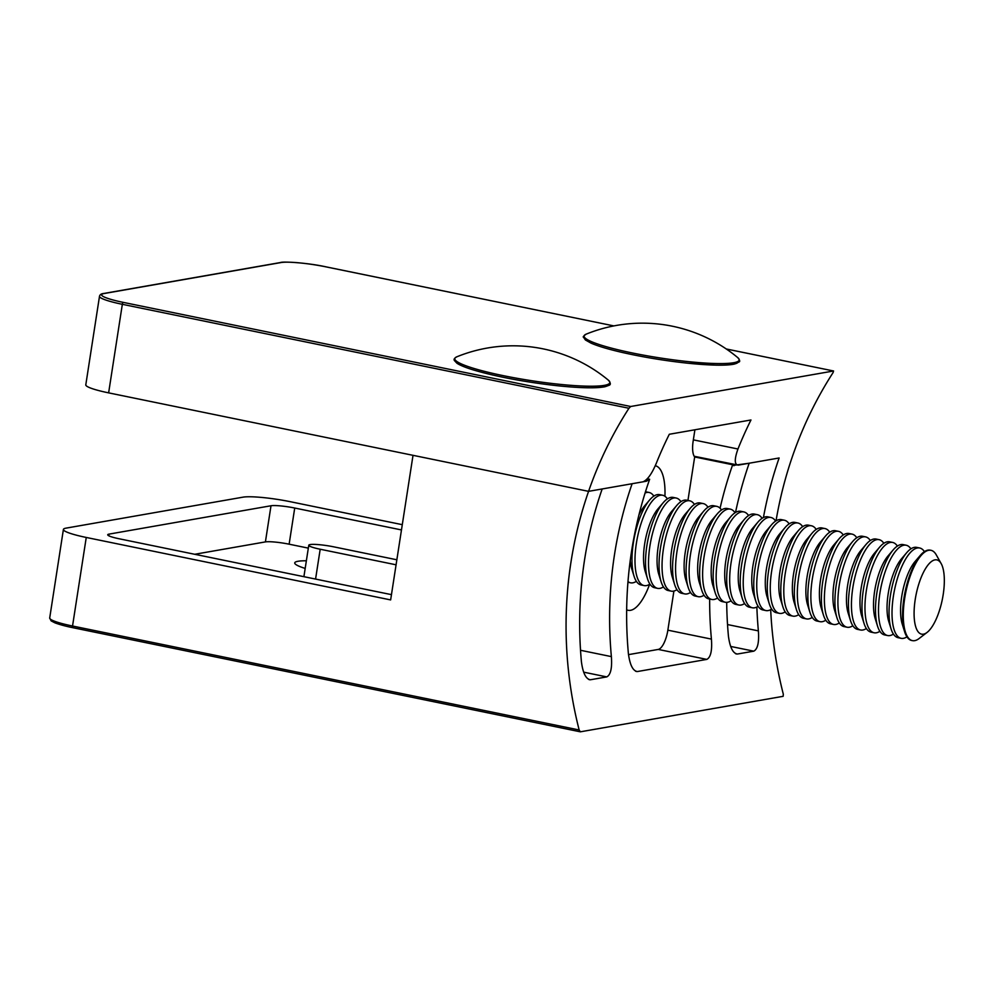 <?xml version="1.0" encoding="UTF-8"?>
<svg xmlns="http://www.w3.org/2000/svg" width="994" height="994" viewBox="0 0 994 994"><rect width="100%" height="100%" fill="white"/><g stroke="black" fill="none" stroke-linecap="round" stroke-linejoin="round"><path stroke-width="1.49" d="M589.467 679.734L590.436 679.759C585.963 679.175 582.969 673.211 581.428 661.855A390.965 362.499 -99.9 0 1 584.547 559.933A390.965 362.499 -99.9 0 1 602.178 488.961L588.572 491.347L413.019 455.327L390.642 599.916L86.254 537.456L72.537 626.021L579.154 729.969A390.965 362.499 80.1 0 1 570.941 562.318A390.965 362.499 80.1 0 1 588.572 491.347A390.965 362.499 80.1 0 1 628.953 408.261L122.337 304.313L108.632 392.866L588.572 491.347L643.006 481.817C647.479 479.94 651.902 473.765 656.288 463.303A390.965 362.499 -99.9 0 1 669.31 434.266L750.967 419.977A390.965 362.499 80.1 0 0 737.958 449.002C734.305 459.327 734.417 464.695 738.281 465.13L779.122 457.986A390.965 362.499 80.1 0 0 763.417 517.551M647.305 478.81L649.641 479.282L646.411 481.22L632.122 483.718A390.965 362.499 80.1 0 0 614.491 554.689A390.965 362.499 80.1 0 0 611.372 656.612C612.217 668.105 610.676 674.864 606.762 676.902L583.652 672.155M649.641 479.282A390.965 362.499 -99.9 0 0 631.501 551.707A390.965 362.499 -99.9 0 0 628.394 653.63C629.923 664.986 632.917 670.95 637.39 671.546L706.809 659.395C710.722 657.357 712.263 650.598 711.418 639.105A390.965 362.499 80.1 0 1 709.654 599.034M720.078 508.232A390.965 362.499 80.1 0 1 732.665 464.757L734.007 465.726M735.51 512.469A390.965 362.499 -99.9 0 1 749.178 463.229L733.261 465.403M776.028 520.831A390.965 362.499 80.1 0 1 792.727 455.6A390.965 362.499 80.1 0 1 833.121 372.526L833.506 370.998L630.705 406.496L628.953 408.261M626.667 609.794A48.868 17.196 101.6 0 0 628.133 610.304A48.868 17.196 101.6 0 0 630.544 610.316A48.868 17.196 101.6 0 0 649.641 584.273M306.363 560.778A46.109 5.927 8.8 0 0 298.014 561.275A46.109 5.927 8.8 0 0 294.733 562.902A46.109 5.927 8.8 0 0 305.183 568.431M396.072 564.803L320.192 549.235A18.439 2.373 -171.2 0 1 308.774 545.221A18.439 2.373 -171.2 0 1 310.091 544.575A18.439 2.373 -171.2 0 1 333.798 546.849L396.854 559.784M308.326 548.129L289.13 544.19A18.439 2.373 -171.2 0 0 265.41 541.904L194.725 554.279M402.284 524.67L290.41 501.721A36.89 4.746 8.8 0 0 242.983 497.162L66.039 528.137A36.89 4.746 8.8 0 0 63.405 529.429A36.89 4.746 8.8 0 0 86.254 537.456M391.462 594.598A18.439 2.373 -171.2 0 1 388.02 593.94L119.143 538.773A18.439 2.373 8.8 0 1 107.725 534.76A18.439 2.373 8.8 0 1 109.042 534.113L108.781 535.778M401.477 529.939L294.721 508.033A18.439 2.373 -171.2 0 0 271.002 505.76L109.042 534.113M579.154 729.969L580.347 731.82L783.148 696.322L783.322 694.222A390.965 362.499 80.1 0 1 770.685 609.67M628.494 654.636L658.252 649.43A18.439 6.486 101.6 0 0 667.856 630.171L673.907 591.045M732.665 464.757L694.669 456.954A18.439 6.486 -78.4 0 1 693.153 441.112L694.905 429.793M687.935 500.442L694.669 456.954M664.936 496.267A48.868 17.196 101.6 0 0 655.332 465.751A48.868 17.196 101.6 0 0 655.257 465.739M726.689 602.352A390.965 362.499 -99.9 0 0 728.428 636.123C729.956 647.479 732.963 653.443 737.424 654.027L753.763 651.169C757.676 649.144 759.217 642.372 758.372 630.879A390.965 362.499 80.1 0 1 756.869 607.036M588.51 679.374L590.436 679.759L606.762 676.902M636.433 671.522L635.477 671.149M736.467 654.002L735.51 653.642M63.405 529.429L49.7 617.995A36.89 4.746 8.8 0 0 72.537 626.021A1.839 0.646 101.6 0 0 72.848 627.699L580.347 731.82M108.632 392.866A36.89 4.746 -171.2 0 1 85.795 384.84L99.499 296.287A36.89 4.746 -171.2 0 0 122.337 304.313A1.839 0.646 101.6 0 1 123.306 302.387L630.705 406.496M694.185 456.271L738.281 465.13M726.266 348.969L833.581 370.986L726.303 348.993M728.465 363.332A78.451 10.089 8.8 0 0 737.759 357.616C739.871 360.188 740.244 361.654 738.902 362.027L734.33 364.09C730.317 364.96 724.092 365.307 715.68 365.133L688.233 363.257C665.359 360.822 643.366 357.219 622.244 352.448C608.291 349.229 597.891 346.123 591.032 343.129L585.391 339.96L583.565 337.277C582.67 337.065 583.54 336.022 586.174 334.146A78.451 10.089 8.8 0 0 622.319 350.795A78.451 10.089 8.8 0 0 728.465 363.332M582.037 386.007A78.451 10.089 8.8 0 0 608.465 380.255C610.838 383.137 610.912 384.852 608.701 385.411L605.035 386.728C596.562 388.406 581.204 388.12 558.939 385.896C525.404 382.181 496.689 376.801 472.796 369.768C465.142 367.382 459.862 365.196 456.929 363.22L454.407 360.536C453.562 359.381 454.382 358.138 456.88 356.784A78.451 10.089 8.8 0 0 472.821 368.103A78.451 10.089 8.8 0 0 582.037 386.007M927.067 632.42L919.077 638.546A46.109 16.227 -78.4 0 1 914.691 640.658A46.109 16.227 -78.4 0 1 912.417 640.633A46.109 16.227 -78.4 0 1 905.199 595.331A46.109 16.227 -78.4 0 1 928.682 550.291A46.109 16.227 -78.4 0 1 930.956 550.303A46.109 16.227 -78.4 0 1 936.249 554.838L941.181 563.623A37.896 13.332 -78.4 0 1 942.275 599.693A37.896 13.332 -78.4 0 1 927.067 632.42A37.896 13.332 -78.4 0 1 923.463 634.16A37.896 13.332 -78.4 0 1 915.226 599.457A37.896 13.332 -78.4 0 1 934.956 559.87A37.896 13.332 -78.4 0 1 941.181 563.623M912.417 640.633L911.684 640.484A46.109 16.227 -78.4 0 1 904.602 631.675A46.109 16.227 -78.4 0 1 903.944 598.301A46.109 16.227 -78.4 0 1 920.245 555.46A46.109 16.227 -78.4 0 1 927.949 550.129A46.109 16.227 -78.4 0 1 930.222 550.154L930.956 550.303M904.602 631.675L902.241 624.12A37.896 13.332 -78.4 0 1 901.695 596.686A37.896 13.332 -78.4 0 1 915.101 561.473L920.245 555.46M906.938 636.843A46.109 16.227 -78.4 0 1 903.422 638.334A46.109 16.227 -78.4 0 1 901.148 638.322A46.109 16.227 -78.4 0 1 893.395 596.139A46.109 16.227 -78.4 0 1 917.412 547.967A46.109 16.227 -78.4 0 1 919.686 547.992A46.109 16.227 -78.4 0 1 924.42 551.633M901.148 638.322L898.154 637.701A46.109 16.227 -78.4 0 1 891.071 628.891A46.109 16.227 -78.4 0 1 890.413 595.518A46.109 16.227 -78.4 0 1 906.714 552.689A46.109 16.227 -78.4 0 1 914.418 547.359A46.109 16.227 -78.4 0 1 916.692 547.383L919.686 547.992M891.071 628.891L888.711 621.349A37.896 13.332 -78.4 0 1 888.164 593.915A37.896 13.332 -78.4 0 1 901.57 558.703L906.714 552.689M893.407 634.073A46.109 16.227 -78.4 0 1 889.891 635.564A46.109 16.227 -78.4 0 1 887.617 635.539A46.109 16.227 -78.4 0 1 879.876 593.356A46.109 16.227 -78.4 0 1 903.881 545.197A46.109 16.227 -78.4 0 1 906.155 545.221A46.109 16.227 -78.4 0 1 910.902 548.85M887.617 635.539L884.623 634.93A46.109 16.227 -78.4 0 1 877.54 626.121A46.109 16.227 -78.4 0 1 876.882 592.747A46.109 16.227 -78.4 0 1 893.184 549.906A46.109 16.227 -78.4 0 1 900.887 544.588A46.109 16.227 -78.4 0 1 903.161 544.6L906.155 545.221M877.54 626.121L875.192 618.566A37.896 13.332 -78.4 0 1 874.645 591.132A37.896 13.332 -78.4 0 1 888.04 555.919L893.184 549.906M879.889 631.289A46.109 16.227 -78.4 0 1 876.36 632.793A46.109 16.227 -78.4 0 1 874.086 632.768A46.109 16.227 -78.4 0 1 866.346 590.585A46.109 16.227 -78.4 0 1 890.351 542.426A46.109 16.227 -78.4 0 1 892.624 542.438A46.109 16.227 -78.4 0 1 897.371 546.079M874.086 632.768L871.104 632.159A46.109 16.227 -78.4 0 1 864.022 623.35A46.109 16.227 -78.4 0 1 863.351 589.964A46.109 16.227 -78.4 0 1 879.653 547.135A46.109 16.227 -78.4 0 1 887.356 541.805A46.109 16.227 -78.4 0 1 889.63 541.829L892.624 542.438M864.022 623.35L861.661 615.795A37.896 13.332 -78.4 0 1 861.115 588.361A37.896 13.332 -78.4 0 1 874.509 553.149L879.653 547.135M866.358 628.519A46.109 16.227 -78.4 0 1 862.829 630.01A46.109 16.227 -78.4 0 1 860.555 629.997A46.109 16.227 -78.4 0 1 852.815 587.802A46.109 16.227 -78.4 0 1 876.82 539.643A46.109 16.227 -78.4 0 1 879.094 539.667A46.109 16.227 -78.4 0 1 883.84 543.296M860.555 629.997L857.573 629.376A46.109 16.227 -78.4 0 1 850.491 620.567A46.109 16.227 -78.4 0 1 849.82 587.193A46.109 16.227 -78.4 0 1 866.122 544.364A46.109 16.227 -78.4 0 1 873.838 539.034A46.109 16.227 -78.4 0 1 876.099 539.046L879.094 539.667M850.491 620.567L848.13 613.012A37.896 13.332 -78.4 0 1 847.584 585.578A37.896 13.332 -78.4 0 1 860.978 550.378L866.122 544.364M852.827 625.748A46.109 16.227 -78.4 0 1 849.311 627.239A46.109 16.227 -78.4 0 1 847.037 627.214A46.109 16.227 -78.4 0 1 839.284 585.031A46.109 16.227 -78.4 0 1 863.289 536.872A46.109 16.227 -78.4 0 1 865.563 536.884A46.109 16.227 -78.4 0 1 870.309 540.525M847.037 627.214L844.043 626.605A46.109 16.227 -78.4 0 1 836.96 617.796A46.109 16.227 -78.4 0 1 836.302 584.422A46.109 16.227 -78.4 0 1 852.604 541.581A46.109 16.227 -78.4 0 1 860.307 536.251A46.109 16.227 -78.4 0 1 862.581 536.275L865.563 536.884M836.96 617.796L834.6 610.241A37.896 13.332 -78.4 0 1 834.053 582.807A37.896 13.332 -78.4 0 1 847.46 547.595L852.604 541.581M839.296 622.965A46.109 16.227 -78.4 0 1 835.78 624.456A46.109 16.227 -78.4 0 1 833.506 624.443A46.109 16.227 -78.4 0 1 825.753 582.26A46.109 16.227 -78.4 0 1 849.771 534.089A46.109 16.227 -78.4 0 1 852.032 534.113A46.109 16.227 -78.4 0 1 856.778 537.754M833.506 624.443L830.512 623.822A46.109 16.227 -78.4 0 1 823.43 615.013A46.109 16.227 -78.4 0 1 822.771 581.639A46.109 16.227 -78.4 0 1 839.073 538.81A46.109 16.227 -78.4 0 1 846.776 533.48A46.109 16.227 -78.4 0 1 849.05 533.505L852.032 534.113M823.43 615.013L821.069 607.471A37.896 13.332 -78.4 0 1 820.522 580.036A37.896 13.332 -78.4 0 1 833.929 544.824L839.073 538.81M825.765 620.194A46.109 16.227 -78.4 0 1 822.249 621.685A46.109 16.227 -78.4 0 1 819.975 621.66A46.109 16.227 -78.4 0 1 812.235 579.477A46.109 16.227 -78.4 0 1 836.24 531.318A46.109 16.227 -78.4 0 1 838.514 531.343A46.109 16.227 -78.4 0 1 843.26 534.971M819.975 621.66L816.981 621.051A46.109 16.227 -78.4 0 1 809.899 612.242A46.109 16.227 -78.4 0 1 809.24 578.868A46.109 16.227 -78.4 0 1 825.542 536.027A46.109 16.227 -78.4 0 1 833.245 530.709A46.109 16.227 -78.4 0 1 835.519 530.721L838.514 531.343M809.899 612.242L807.55 604.687A37.896 13.332 -78.4 0 1 807.004 577.253A37.896 13.332 -78.4 0 1 820.398 542.041L825.542 536.027M812.247 617.411A46.109 16.227 -78.4 0 1 808.718 618.914A46.109 16.227 -78.4 0 1 806.445 618.889A46.109 16.227 -78.4 0 1 798.704 576.706A46.109 16.227 -78.4 0 1 822.709 528.547A46.109 16.227 -78.4 0 1 824.983 528.559A46.109 16.227 -78.4 0 1 829.729 532.2M806.445 618.889L803.463 618.28A46.109 16.227 -78.4 0 1 796.38 609.471A46.109 16.227 -78.4 0 1 795.709 576.085A46.109 16.227 -78.4 0 1 812.011 533.256A46.109 16.227 -78.4 0 1 819.715 527.926A46.109 16.227 -78.4 0 1 821.988 527.951L824.983 528.559M796.38 609.471L794.02 601.917A37.896 13.332 -78.4 0 1 793.473 574.482A37.896 13.332 -78.4 0 1 806.867 539.27L812.011 533.256M798.716 614.64A46.109 16.227 -78.4 0 1 795.188 616.131A46.109 16.227 -78.4 0 1 792.914 616.118A46.109 16.227 -78.4 0 1 785.173 573.923A46.109 16.227 -78.4 0 1 809.178 525.764A46.109 16.227 -78.4 0 1 811.452 525.789A46.109 16.227 -78.4 0 1 816.198 529.417M792.914 616.118L789.932 615.497A46.109 16.227 -78.4 0 1 782.85 606.688A46.109 16.227 -78.4 0 1 782.179 573.314A46.109 16.227 -78.4 0 1 798.48 530.485A46.109 16.227 -78.4 0 1 806.196 525.155A46.109 16.227 -78.4 0 1 808.457 525.167L811.452 525.789M782.85 606.688L780.489 599.133A37.896 13.332 -78.4 0 1 779.942 571.699A37.896 13.332 -78.4 0 1 793.336 536.499L798.48 530.485M785.185 611.869A46.109 16.227 -78.4 0 1 781.657 613.36A46.109 16.227 -78.4 0 1 779.395 613.335A46.109 16.227 -78.4 0 1 771.642 571.152A46.109 16.227 -78.4 0 1 795.647 522.993A46.109 16.227 -78.4 0 1 797.921 523.006A46.109 16.227 -78.4 0 1 802.667 526.646M779.395 613.335L776.401 612.726A46.109 16.227 -78.4 0 1 769.319 603.917A46.109 16.227 -78.4 0 1 768.648 570.544A46.109 16.227 -78.4 0 1 784.962 527.702A46.109 16.227 -78.4 0 1 792.665 522.372A46.109 16.227 -78.4 0 1 794.939 522.397L797.921 523.006M769.319 603.917L766.958 596.363A37.896 13.332 -78.4 0 1 766.411 568.928A37.896 13.332 -78.4 0 1 779.818 533.716L784.962 527.702M771.655 609.086A46.109 16.227 -78.4 0 1 768.138 610.577A46.109 16.227 -78.4 0 1 765.865 610.564A46.109 16.227 -78.4 0 1 758.111 568.382A46.109 16.227 -78.4 0 1 782.129 520.21A46.109 16.227 -78.4 0 1 784.39 520.235A46.109 16.227 -78.4 0 1 789.137 523.875M765.865 610.564L762.87 609.943A46.109 16.227 -78.4 0 1 755.788 601.134A46.109 16.227 -78.4 0 1 755.129 567.76A46.109 16.227 -78.4 0 1 771.431 524.931A46.109 16.227 -78.4 0 1 779.134 519.601A46.109 16.227 -78.4 0 1 781.408 519.626L784.39 520.235M755.788 601.134L753.427 593.592A37.896 13.332 -78.4 0 1 752.88 566.158A37.896 13.332 -78.4 0 1 766.287 530.945L771.431 524.931M758.124 606.315A46.109 16.227 -78.4 0 1 754.608 607.806A46.109 16.227 -78.4 0 1 752.334 607.781A46.109 16.227 -78.4 0 1 744.593 565.598A46.109 16.227 -78.4 0 1 768.598 517.439A46.109 16.227 -78.4 0 1 770.872 517.464A46.109 16.227 -78.4 0 1 775.618 521.092M752.334 607.781L749.339 607.172A46.109 16.227 -78.4 0 1 742.257 598.363A46.109 16.227 -78.4 0 1 741.599 564.99A46.109 16.227 -78.4 0 1 757.9 522.148A46.109 16.227 -78.4 0 1 765.604 516.83A46.109 16.227 -78.4 0 1 767.877 516.843L770.872 517.464M742.257 598.363L739.909 590.809A37.896 13.332 -78.4 0 1 739.362 563.374A37.896 13.332 -78.4 0 1 752.756 528.162L757.9 522.148M744.593 603.532A46.109 16.227 -78.4 0 1 741.077 605.035A46.109 16.227 -78.4 0 1 738.803 605.011A46.109 16.227 -78.4 0 1 731.062 562.828A46.109 16.227 -78.4 0 1 755.067 514.668A46.109 16.227 -78.4 0 1 757.341 514.681A46.109 16.227 -78.4 0 1 762.087 518.321M738.803 605.011L735.821 604.402A46.109 16.227 -78.4 0 1 728.739 595.592A46.109 16.227 -78.4 0 1 728.068 562.206A46.109 16.227 -78.4 0 1 744.369 519.377A46.109 16.227 -78.4 0 1 752.073 514.047A46.109 16.227 -78.4 0 1 754.347 514.072L757.341 514.681M728.739 595.592L726.378 588.038A37.896 13.332 -78.4 0 1 725.831 560.604A37.896 13.332 -78.4 0 1 739.225 525.391L744.369 519.377M731.075 600.761A46.109 16.227 -78.4 0 1 727.546 602.252A46.109 16.227 -78.4 0 1 725.272 602.24A46.109 16.227 -78.4 0 1 717.531 560.044A46.109 16.227 -78.4 0 1 741.536 511.885A46.109 16.227 -78.4 0 1 743.81 511.91A46.109 16.227 -78.4 0 1 748.557 515.538M725.272 602.24L722.29 601.618A46.109 16.227 -78.4 0 1 715.208 592.809A46.109 16.227 -78.4 0 1 714.537 559.436A46.109 16.227 -78.4 0 1 730.839 516.607A46.109 16.227 -78.4 0 1 738.554 511.276A46.109 16.227 -78.4 0 1 740.816 511.289L743.81 511.91M715.208 592.809L712.847 585.255A37.896 13.332 -78.4 0 1 712.3 557.82A37.896 13.332 -78.4 0 1 725.695 522.62L730.839 516.607M717.544 597.99A46.109 16.227 -78.4 0 1 714.015 599.481A46.109 16.227 -78.4 0 1 711.754 599.457A46.109 16.227 -78.4 0 1 704 557.274A46.109 16.227 -78.4 0 1 728.006 509.114A46.109 16.227 -78.4 0 1 730.279 509.127A46.109 16.227 -78.4 0 1 735.026 512.767M711.754 599.457L708.759 598.848A46.109 16.227 -78.4 0 1 701.677 590.038A46.109 16.227 -78.4 0 1 701.006 556.665A46.109 16.227 -78.4 0 1 717.308 513.823A46.109 16.227 -78.4 0 1 725.024 508.493A46.109 16.227 -78.4 0 1 727.297 508.518L730.279 509.127M701.677 590.038L699.316 582.484A37.896 13.332 -78.4 0 1 698.77 555.05A37.896 13.332 -78.4 0 1 712.176 519.837L717.308 513.823M704.013 595.207A46.109 16.227 -78.4 0 1 700.497 596.698A46.109 16.227 -78.4 0 1 698.223 596.686A46.109 16.227 -78.4 0 1 690.47 554.503A46.109 16.227 -78.4 0 1 714.487 506.331A46.109 16.227 -78.4 0 1 716.749 506.356A46.109 16.227 -78.4 0 1 721.495 509.997M698.223 596.686L695.228 596.065A46.109 16.227 -78.4 0 1 688.146 587.255A46.109 16.227 -78.4 0 1 687.488 553.882A46.109 16.227 -78.4 0 1 703.789 511.053A46.109 16.227 -78.4 0 1 711.493 505.722A46.109 16.227 -78.4 0 1 713.767 505.747L716.749 506.356M688.146 587.255L685.785 579.713A37.896 13.332 -78.4 0 1 685.239 552.279A37.896 13.332 -78.4 0 1 698.645 517.066L703.789 511.053M690.482 592.436A46.109 16.227 -78.4 0 1 686.966 593.927A46.109 16.227 -78.4 0 1 684.692 593.903A46.109 16.227 -78.4 0 1 676.951 551.72A46.109 16.227 -78.4 0 1 700.956 503.56A46.109 16.227 -78.4 0 1 703.23 503.585A46.109 16.227 -78.4 0 1 707.976 507.213M684.692 593.903L681.698 593.294A46.109 16.227 -78.4 0 1 674.615 584.484A46.109 16.227 -78.4 0 1 673.957 551.111A46.109 16.227 -78.4 0 1 690.258 508.269A46.109 16.227 -78.4 0 1 697.962 502.952A46.109 16.227 -78.4 0 1 700.236 502.964L703.23 503.585M674.615 584.484L672.255 576.93A37.896 13.332 -78.4 0 1 671.72 549.496A37.896 13.332 -78.4 0 1 685.114 514.283L690.258 508.269M676.951 589.653A46.109 16.227 -78.4 0 1 673.435 591.157A46.109 16.227 -78.4 0 1 671.161 591.132A46.109 16.227 -78.4 0 1 663.42 548.949A46.109 16.227 -78.4 0 1 687.426 500.79A46.109 16.227 -78.4 0 1 689.699 500.802A46.109 16.227 -78.4 0 1 694.446 504.443M671.161 591.132L668.179 590.523A46.109 16.227 -78.4 0 1 661.097 581.714A46.109 16.227 -78.4 0 1 660.426 548.328A46.109 16.227 -78.4 0 1 676.728 505.499A46.109 16.227 -78.4 0 1 684.431 500.168A46.109 16.227 -78.4 0 1 686.705 500.193L689.699 500.802M661.097 581.714L658.736 574.159A37.896 13.332 -78.4 0 1 658.19 546.725A37.896 13.332 -78.4 0 1 671.584 511.512L676.728 505.499M663.433 586.882A46.109 16.227 -78.4 0 1 659.904 588.373A46.109 16.227 -78.4 0 1 657.63 588.361A46.109 16.227 -78.4 0 1 649.89 546.166A46.109 16.227 -78.4 0 1 673.895 498.006A46.109 16.227 -78.4 0 1 676.168 498.031A46.109 16.227 -78.4 0 1 680.915 501.659M657.63 588.361L654.648 587.74A46.109 16.227 -78.4 0 1 647.566 578.93A46.109 16.227 -78.4 0 1 646.895 545.557A46.109 16.227 -78.4 0 1 663.197 502.728A46.109 16.227 -78.4 0 1 670.913 497.398A46.109 16.227 -78.4 0 1 673.174 497.41L676.168 498.031M647.566 578.93L645.205 571.376A37.896 13.332 -78.4 0 1 644.659 543.942A37.896 13.332 -78.4 0 1 658.053 508.742L663.197 502.728M649.902 584.112A46.109 16.227 -78.4 0 1 646.373 585.603A46.109 16.227 -78.4 0 1 644.112 585.578A46.109 16.227 -78.4 0 1 636.359 543.395A46.109 16.227 -78.4 0 1 660.364 495.236A46.109 16.227 -78.4 0 1 662.638 495.248A46.109 16.227 -78.4 0 1 667.384 498.889M644.112 585.578L641.118 584.969A46.109 16.227 -78.4 0 1 634.035 576.16A46.109 16.227 -78.4 0 1 633.364 542.786A46.109 16.227 -78.4 0 1 649.666 499.945A46.109 16.227 -78.4 0 1 657.382 494.614A46.109 16.227 -78.4 0 1 659.656 494.639L662.638 495.248M638.956 514.88A37.896 13.332 -78.4 0 1 644.534 505.958L649.666 499.945M645.106 492.987A46.109 16.227 -78.4 0 1 646.846 492.452A46.109 16.227 -78.4 0 1 649.107 492.477A46.109 16.227 -78.4 0 1 653.853 496.118M636.371 581.328A46.109 16.227 -78.4 0 1 632.855 582.819A46.109 16.227 -78.4 0 1 630.581 582.807A46.109 16.227 -78.4 0 1 627.984 581.577M645.479 491.769A46.109 16.227 -78.4 0 1 646.125 491.868L649.107 492.477M634.035 576.16L631.675 568.605A37.896 13.332 -78.4 0 1 630.221 560.641M320.192 549.235L315.57 579.08M646.411 481.22L644.969 480.922M580.136 731.77L72.935 627.699A1.839 0.646 101.6 0 1 72.848 627.699C70.922 627.313 62.299 625.599 54.906 622.84L51.116 620.865L49.7 617.995M294.721 508.033L289.13 544.19M271.002 505.76L265.41 541.904M706.809 659.395L658.252 649.43M667.856 630.171L711.418 639.105M753.763 651.169L730.652 646.435M727.533 624.555L758.372 630.879M580.533 650.287L611.372 656.612M326.107 266.889A1.839 0.646 -78.4 0 1 326.194 266.889L613.882 325.908L326.107 266.889A35.038 4.51 8.8 0 0 281.041 262.553L104.109 293.528A35.038 4.51 8.8 0 0 123.306 302.387M693.34 439.857L737.958 449.002M281.041 262.553A1.839 1.715 -99.9 0 0 280.445 262.54C282.532 261.298 307.718 262.764 326.194 266.889A1.839 0.646 -78.4 0 1 326.281 266.926M104.109 293.528A1.839 1.715 -99.9 0 0 103.5 293.516C101.226 293.752 99.885 294.671 99.499 296.287M738.418 361.095A77.967 10.027 -171.2 0 1 700.559 364.351A77.967 10.027 -171.2 0 1 622.306 352.448M609.111 383.721A77.967 10.027 -171.2 0 1 559.349 385.921A77.967 10.027 -171.2 0 1 472.933 369.78M308.774 545.221L303.903 576.682M280.445 262.54L103.5 293.516M737.759 357.616A149.311 149.311 0 0 0 586.174 334.146M608.465 380.255A149.311 149.311 0 0 0 456.88 356.784M630.581 582.807L627.935 582.26"/></g></svg>
